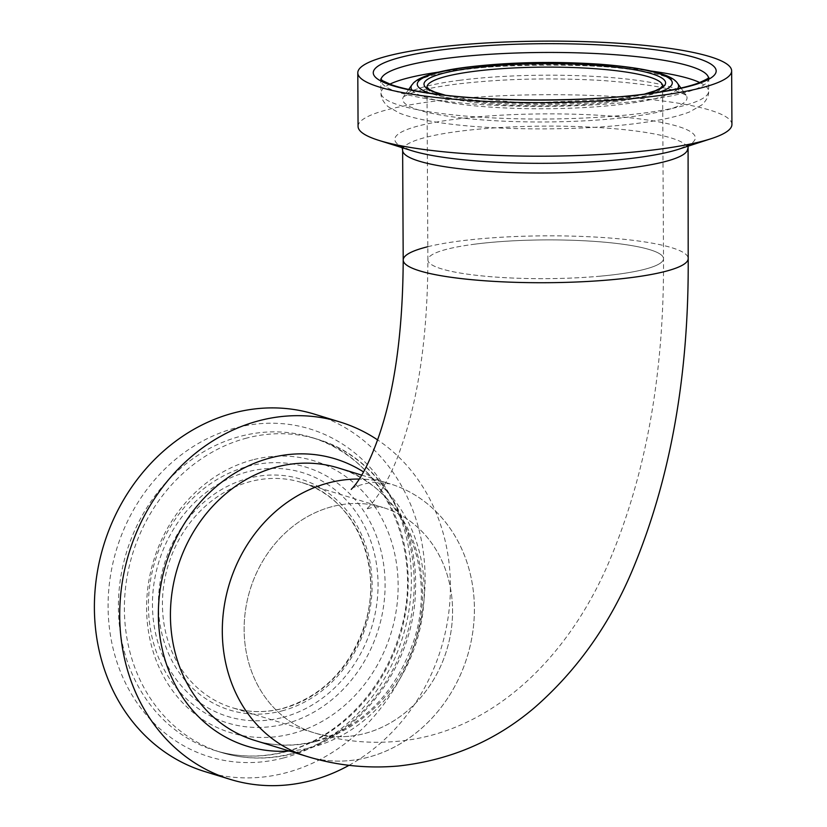 <?xml version="1.0" encoding="UTF-8"?>
<svg xmlns="http://www.w3.org/2000/svg" width="827" height="827" viewBox="0 0 827 827"><rect width="100%" height="100%" fill="white"/><g stroke="black" fill="none" stroke-linecap="round" stroke-linejoin="round"><path stroke-width="0.62" stroke-dasharray="4.13 3.1" d="M348.963 736.288A117.806 102.837 -72.9 0 1 313.795 732.712A117.806 102.837 -72.9 0 1 245.578 609.633A117.806 102.837 -72.9 0 1 347.743 503.881A117.806 102.837 -72.9 0 1 382.911 507.458A117.806 102.837 -72.9 0 1 451.139 630.536A117.806 102.837 -72.9 0 1 348.963 736.288M600.65 276.135A117.806 19.372 179.7 0 1 427.89 259.895A117.806 19.372 179.7 0 1 490.752 242.425A117.806 19.372 179.7 0 1 663.512 258.665A117.806 19.372 179.7 0 1 600.65 276.135M427.817 246.715A142.492 23.435 179.7 0 1 479.236 238.889A142.492 23.435 179.7 0 1 688.198 258.531A142.492 23.435 179.7 0 0 609.261 237.98A142.492 23.435 179.7 0 0 460.008 240.998A142.492 23.435 179.7 0 0 403.204 260.029M306.579 756.323A142.492 124.391 107.1 0 0 367.943 757.325A142.492 124.391 107.1 0 0 473.881 622.152A142.492 124.391 107.1 0 0 390.148 483.857A142.492 124.391 107.1 0 0 359.259 479.06A142.492 124.391 -72.9 0 1 390.148 483.857A142.492 124.391 -72.9 0 1 472.672 632.727A142.492 124.391 -72.9 0 1 349.087 760.633A142.492 124.391 -72.9 0 1 306.559 756.312M358.07 126.417A186.923 30.744 179.7 0 1 432.583 101.452A186.923 30.744 179.7 0 1 628.375 97.503A186.923 30.744 179.7 0 1 731.926 124.463M459.347 80.343A142.182 23.383 179.7 0 1 600.733 76.797A142.182 23.383 179.7 0 1 686.048 95.115A142.182 23.383 179.7 0 1 686.131 95.229A142.182 23.383 179.7 0 1 630.37 116.834A142.182 23.383 179.7 0 1 474.409 119.253A142.182 23.383 179.7 0 1 403.555 96.707A142.182 23.383 179.7 0 1 403.638 96.594A142.182 23.383 179.7 0 1 459.347 80.343M474.853 244.161A117.806 19.372 179.7 0 1 598.252 241.67A117.806 19.372 179.7 0 1 663.512 258.665A117.806 19.372 179.7 0 1 616.549 274.399A117.806 19.372 179.7 0 1 493.15 276.89A117.806 19.372 179.7 0 1 427.89 259.895A117.806 19.372 179.7 0 1 474.853 244.161M349.015 765.326A186.923 163.177 107.1 0 0 449.619 604.733A186.923 163.177 107.1 0 0 377.577 439.881M204.91 771.601A186.923 163.177 107.1 0 0 285.439 772.925A186.923 163.177 107.1 0 0 424.406 595.616A186.923 163.177 107.1 0 0 314.57 414.193M252.835 459.833A142.182 124.112 107.1 0 0 148.126 629.171A142.182 124.112 107.1 0 0 291.921 733.704A142.182 124.112 107.1 0 0 396.619 564.376A142.182 124.112 107.1 0 0 252.835 459.833M332.165 506.62A117.806 102.837 107.1 0 0 244.575 618.369A117.806 102.837 107.1 0 0 313.795 732.712A117.806 102.837 107.1 0 0 364.552 733.549A117.806 102.837 107.1 0 0 452.142 621.79A117.806 102.837 107.1 0 0 382.911 507.458A117.806 102.837 107.1 0 0 332.165 506.62M402.139 147.671L401.188 146.069L411.546 150.617A150.276 24.717 179.7 0 1 454.695 119.315A150.276 24.717 179.7 0 1 641.907 119.212A150.276 24.717 179.7 0 1 678.709 149.222L689.015 144.56L688.085 146.172M708.491 77.759A163.818 26.94 179.7 0 1 708.574 78.544A163.818 26.94 179.7 0 1 643.272 100.429A163.818 26.94 179.7 0 1 471.69 103.882A163.818 26.94 179.7 0 1 380.947 80.26A163.818 26.94 179.7 0 1 381.009 79.475M438.744 72.104A163.818 26.94 179.7 0 1 446.311 71.07A163.818 26.94 179.7 0 1 650.694 70.998M699.725 82.535A163.818 26.94 179.7 0 1 708.636 91.239A163.818 26.94 179.7 0 1 643.344 113.113A163.818 26.94 179.7 0 1 471.762 116.576A163.818 26.94 179.7 0 1 381.009 92.955A163.818 26.94 179.7 0 1 389.837 84.158M677.561 88.758A133.778 21.998 179.7 0 1 625.243 103.913A133.778 21.998 179.7 0 1 412.063 90.153M411.929 84.871A133.778 21.998 179.7 0 1 464.35 69.571A133.778 21.998 179.7 0 1 597.363 66.243A133.778 21.998 179.7 0 1 677.644 83.475M659.822 91.993A127.523 20.975 179.7 0 1 621.47 99.902A127.523 20.975 179.7 0 1 429.833 93.203M615.65 101.607A117.806 19.372 179.7 0 1 492.251 104.088A117.806 19.372 179.7 0 1 426.99 87.104L427.89 259.895C427.6 335.876 418.514 398.79 400.65 448.637C386.974 489.491 366.588 510.259 365.968 509.174L374.497 506.806L382.911 507.458L301.204 482.389A117.806 102.837 107.1 0 0 250.457 481.552A117.806 102.837 107.1 0 0 162.867 593.3A117.806 102.837 107.1 0 0 232.098 707.643A117.806 102.837 107.1 0 0 282.844 708.481A117.806 102.837 107.1 0 0 370.434 596.722A117.806 102.837 107.1 0 0 301.204 482.389C353.853 496.758 384.576 565.286 364.511 625.377C349.521 668.847 322.189 696.541 282.503 708.47C265.291 712.874 248.482 712.605 232.098 707.643L313.795 732.712C340.528 740.971 367.932 743.886 396.03 741.437C489.408 733.776 566.05 661.031 607.99 564.303C645.66 476.745 664.164 374.869 663.512 258.665L662.603 85.863A117.806 19.372 179.7 0 1 615.65 101.607M645.318 94.04A120.804 19.869 179.7 0 1 617.428 99.033A120.804 19.869 179.7 0 1 444.357 95.084M402.635 150.297A142.492 23.435 179.7 0 1 459.43 131.266A142.492 23.435 179.7 0 1 608.682 128.257A142.492 23.435 179.7 0 1 687.619 148.808M289.316 751.019A150.276 131.173 107.1 0 0 311.944 747.308A150.276 131.173 107.1 0 0 421.325 622.276A150.276 131.173 107.1 0 0 363.508 471.917M285.822 751.764A163.818 142.999 107.1 0 0 407.608 596.37A163.818 142.999 107.1 0 0 311.355 437.38A163.818 142.999 107.1 0 0 240.781 436.211A163.818 142.999 107.1 0 0 118.995 591.605A163.818 142.999 107.1 0 0 215.247 750.596A163.818 142.999 107.1 0 0 285.822 751.764M283.31 758.018A171.447 149.656 107.1 0 0 409.551 553.832A171.447 149.656 107.1 0 0 236.181 427.776A171.447 149.656 107.1 0 0 109.929 631.962A171.447 149.656 107.1 0 0 283.31 758.018M246.787 438.062A163.818 142.999 107.1 0 0 124.991 593.445A163.818 142.999 107.1 0 0 221.254 752.436A163.818 142.999 107.1 0 0 291.817 753.604A163.818 142.999 107.1 0 0 413.603 598.21A163.818 142.999 107.1 0 0 317.351 439.22A163.818 142.999 107.1 0 0 246.787 438.062M285.16 723.894A133.778 116.772 107.1 0 0 383.666 564.572A133.778 116.772 107.1 0 0 248.389 466.211A133.778 116.772 107.1 0 0 149.873 625.532A133.778 116.772 107.1 0 0 285.16 723.894M282.782 717.402A127.523 111.314 107.1 0 0 376.688 565.523A127.523 111.314 107.1 0 0 247.728 471.772A127.523 111.314 107.1 0 0 153.822 623.651A127.523 111.314 107.1 0 0 282.782 717.402M281.862 710.931A120.804 105.453 107.1 0 0 370.816 567.064A120.804 105.453 107.1 0 0 248.648 478.244A120.804 105.453 107.1 0 0 159.694 622.111A120.804 105.453 107.1 0 0 281.862 710.931M316.059 741.405A142.492 124.391 107.1 0 0 421.997 606.232A142.492 124.391 107.1 0 0 338.274 467.937C401.25 484.953 438.506 568.314 413.51 641.638C395.027 693.967 362.092 727.202 314.705 741.354C294.143 746.605 274.14 746.285 254.675 740.392A142.492 124.391 107.1 0 0 316.059 741.405M361.678 475.122L390.148 483.857L372.233 482.224C359.176 484.932 352.168 487.33 351.237 489.398M708.822 77.376L708.636 91.239C708.946 95.591 706.734 100.129 701.978 104.853L689.584 111.934C677.468 116.669 660.194 120.463 637.741 123.316C578.952 131.173 488.798 130.666 436.336 122.117C421.036 119.75 408.838 116.793 399.73 113.237L387.935 106.59C382.973 101.731 380.668 97.183 381.009 92.955L380.678 79.103M686.131 95.229L681.417 93.006C669.632 87.734 643.034 83.548 601.611 80.457C549.273 77.531 500.376 78.813 454.922 84.313C432.294 87.352 416.539 90.805 407.67 94.681L403.555 96.707M408.693 89.45L403.638 96.594M445.391 95.208L524.969 103.189L617.066 99.023L644.285 94.164M680.921 88.024L686.048 95.115M311.355 437.38C384.173 457.217 426.877 552.395 398.945 636.077C381.929 692.819 336.155 738.987 284.943 751.722C261.125 757.821 237.897 757.449 215.247 750.596L221.254 752.436C244.761 759.527 268.734 759.93 293.171 753.655C361.471 737.229 415.692 662.861 415.547 587.015C417.49 519.149 376.182 456.246 317.351 439.22L311.355 437.38"/><path stroke-width="1.24" d="M688.085 146.172L688.198 258.531A142.492 23.435 179.7 0 1 612.156 279.671A142.492 23.435 179.7 0 1 403.204 260.029A142.492 23.435 179.7 0 1 427.817 246.715M347.619 479.526A142.492 124.391 -72.9 0 1 359.259 479.06A142.492 124.391 107.1 0 0 328.774 482.844A142.492 124.391 107.1 0 0 222.825 618.017A142.492 124.391 107.1 0 0 306.559 756.312A142.492 124.391 -72.9 0 1 224.045 607.442A142.492 124.391 -72.9 0 1 347.619 479.526M731.647 70.895L731.926 124.463A186.923 30.744 179.7 0 1 711.23 138.657A186.923 30.744 179.7 0 1 657.413 149.429A186.923 30.744 179.7 0 1 378.911 140.394A186.923 30.744 179.7 0 1 358.07 126.417L357.791 72.859A186.923 30.744 179.7 0 1 432.304 47.883A186.923 30.744 179.7 0 1 628.096 43.934A186.923 30.744 179.7 0 1 731.647 70.895A186.923 30.744 179.7 0 1 657.134 95.86A186.923 30.744 179.7 0 1 461.342 99.819A186.923 30.744 179.7 0 1 357.791 72.859M361.678 475.122L338.274 467.937A142.492 124.391 107.1 0 0 276.89 466.924A142.492 124.391 107.1 0 0 170.951 602.097A142.492 124.391 107.1 0 0 254.675 740.392L306.559 756.312C336.341 765.513 366.919 768.748 398.294 766.019C450.446 760.282 496.076 740.63 535.183 707.075C577.577 669.839 610.274 623.527 633.265 568.118C670.614 478.14 688.922 374.951 688.198 258.531A142.492 23.435 179.7 0 1 631.394 277.562A142.492 23.435 179.7 0 1 482.141 280.58A142.492 23.435 179.7 0 1 403.204 260.029C402.832 332.692 394.438 392.236 378.001 438.672C363.249 479.887 351.826 488.302 351.237 489.398M377.577 439.881A186.923 163.177 107.1 0 0 339.897 421.966A186.923 163.177 107.1 0 0 259.378 420.633A186.923 163.177 107.1 0 0 120.401 597.952A186.923 163.177 107.1 0 0 230.237 779.375A186.923 163.177 107.1 0 0 310.766 780.698A186.923 163.177 107.1 0 0 349.015 765.326M339.897 421.966L314.57 414.193A186.923 163.177 107.1 0 0 234.051 412.859A186.923 163.177 107.1 0 0 95.074 590.178A186.923 163.177 107.1 0 0 204.91 771.601L230.237 779.375M711.23 138.657L678.709 149.222A150.276 24.717 179.7 0 1 635.446 157.885A150.276 24.717 179.7 0 1 411.546 150.617L378.911 140.394M381.009 79.475A163.818 26.94 179.7 0 1 446.239 58.376A163.818 26.94 179.7 0 1 615.67 54.758A163.818 26.94 179.7 0 1 708.491 77.759M647.82 93.875A171.447 28.19 179.7 0 1 407.752 89.533A171.447 28.19 179.7 0 1 441.618 49.878A171.447 28.19 179.7 0 1 681.686 54.22A171.447 28.19 179.7 0 1 647.82 93.875M650.694 70.998A163.818 26.94 179.7 0 1 699.725 82.535M412.063 90.153A133.778 21.998 179.7 0 1 411.929 84.871L408.693 89.45M429.833 93.203A127.523 20.975 179.7 0 1 468.092 67.173A127.523 20.975 179.7 0 1 625.543 66.894A127.523 20.975 179.7 0 1 659.822 91.993M445.391 95.208L434.764 92.055L429.327 89.45L426.99 87.104A117.806 19.372 179.7 0 1 473.943 71.37A117.806 19.372 179.7 0 1 597.342 68.879A117.806 19.372 179.7 0 1 662.603 85.863L660.297 88.241L655.284 90.743L644.285 94.164M444.357 95.084A120.804 19.869 179.7 0 1 472.134 68.031A120.804 19.869 179.7 0 1 627.703 68.662A120.804 19.869 179.7 0 1 645.318 94.04M687.619 148.808A142.492 23.435 179.7 0 1 630.825 167.84A142.492 23.435 179.7 0 1 481.572 170.858A142.492 23.435 179.7 0 1 402.635 150.297L403.204 260.029M411.929 84.871C413.976 82.71 412.156 83.61 417.387 79.919C426.825 74.347 443.417 70.078 467.152 67.132C508.512 62.17 552.395 61.167 598.8 64.134C640.636 67.359 671.627 73.324 677.644 83.475A133.778 21.998 179.7 0 1 677.561 88.758M389.837 84.158A163.818 26.94 179.7 0 1 438.744 72.104M363.508 471.917A150.276 131.173 107.1 0 0 270.636 457.848A150.276 131.173 107.1 0 0 158.701 624.344A150.276 131.173 107.1 0 0 289.316 751.019M380.678 79.103L382.705 80.767L391.657 84.819C401.095 88.138 414.699 91.053 432.449 93.575C489.998 101.959 585.34 102.083 646.89 93.833C670.056 90.794 687.278 87.176 698.567 82.979C706 79.702 709.421 77.831 708.822 77.376M402.139 147.671L402.635 150.297M677.644 83.475L680.921 88.024"/></g></svg>
